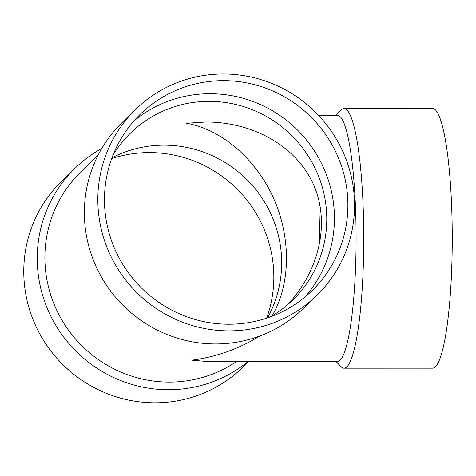 <?xml version="1.0" encoding="UTF-8"?>
<svg xmlns="http://www.w3.org/2000/svg" width="476" height="476" viewBox="0 0 476 476"><rect width="100%" height="100%" fill="white"/><g stroke="black" fill="none" stroke-linecap="round" stroke-linejoin="round"><path stroke-width="0.71" d="M236.572 361.498A123.111 120.38 -134.2 0 1 111.711 367.746A123.111 120.38 -134.2 0 1 44.911 260.33A123.111 120.38 -134.2 0 1 80.831 171.973L98.038 155.265M259.801 336.026C238.785 348.914 216.158 356.964 191.911 360.189L206.947 361.504L337.413 361.474A123.111 18.719 -90 0 0 340.144 360.153A123.111 18.719 -90 0 0 356.048 229.343A123.111 18.719 -90 0 0 337.347 115.246L318.444 115.251M248.091 361.498A129.829 126.943 -134.2 0 1 112.663 377.075A129.829 126.943 -134.2 0 1 37.265 261.312A129.829 126.943 -134.2 0 1 75.143 168.135A129.829 126.943 -134.2 0 1 101.787 148.429M248.746 361.498L242.564 367.496A129.829 126.943 -134.2 0 1 104.143 392.373A129.829 126.943 -134.2 0 1 23.8 274.384A129.829 126.943 -134.2 0 1 61.678 181.213L75.143 168.135M111.67 158.603A123.111 120.38 -134.2 0 1 238.482 190.495A123.111 120.38 -134.2 0 1 266.631 318.194M111.985 157.74A116.4 113.812 -134.2 0 1 248.246 181.011A116.4 113.812 -134.2 0 1 267.506 317.903M113.008 155.081A116.4 113.812 -134.2 0 1 130.614 132.988A116.4 113.812 -134.2 0 1 293.353 137.213A116.4 113.812 -134.2 0 1 292.794 300.005A116.4 113.812 -134.2 0 1 270.195 316.951M287.76 304.598C320.068 269.624 330.231 221.971 313.41 184.325C296.5 146.721 253.91 122.023 205.918 121.993L186.538 123.248C221.751 129.418 256.189 159.204 273.765 198.688C291.276 238.202 290.604 284.469 272.07 315.862M133.94 120.922A123.111 120.38 -134.2 0 1 299.077 131.656A123.111 120.38 -134.2 0 1 304.949 297.036M104.494 202.473A123.111 120.38 -134.2 0 1 140.414 114.115A123.111 120.38 -134.2 0 1 312.542 118.584A123.111 120.38 -134.2 0 1 311.947 290.765A123.111 120.38 -134.2 0 1 180.684 314.356A123.111 120.38 -134.2 0 1 104.494 202.473M97.86 202.473A129.829 126.943 -134.2 0 1 135.737 109.296A129.829 126.943 -134.2 0 1 317.254 114.008A129.829 126.943 -134.2 0 1 316.623 295.584A129.829 126.943 -134.2 0 1 178.202 320.461A129.829 126.943 -134.2 0 1 97.86 202.473M316.623 295.584L303.158 308.656A129.829 126.943 -134.2 0 1 164.738 333.539A129.829 126.943 -134.2 0 1 84.395 215.551A129.829 126.943 -134.2 0 1 122.267 122.374L135.737 109.296M320.324 207.066A116.4 17.701 -90 0 0 319.705 243.956M335.961 361.474L341.012 366.645A129.829 19.742 -90 0 0 344.053 368.186A129.829 19.742 -90 0 0 346.933 366.794A129.829 19.742 -90 0 0 363.706 228.849A129.829 19.742 -90 0 0 343.987 108.528A129.829 19.742 -90 0 0 340.947 110.075L335.901 115.246M344.053 368.186L432.547 368.162A129.829 19.742 -90 0 0 435.427 366.776A129.829 19.742 -90 0 0 452.2 228.825A129.829 19.742 -90 0 0 432.482 108.504L343.987 108.528"/></g></svg>
